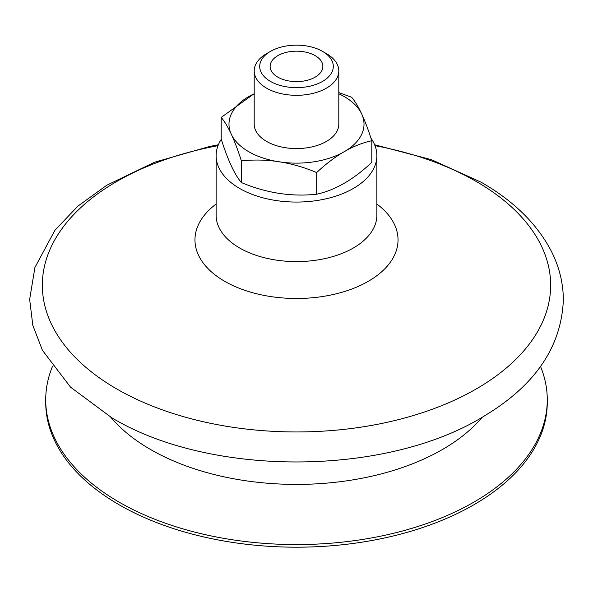 <?xml version="1.0" encoding="UTF-8"?>
<svg xmlns="http://www.w3.org/2000/svg" width="593" height="593" viewBox="0 0 593 593"><rect width="100%" height="100%" fill="white"/><g stroke="black" fill="none" stroke-linecap="round" stroke-linejoin="round"><path stroke-width="0.89" d="M254.197 93.768A67.513 38.982 0 0 0 236.288 141.786A67.513 38.982 0 0 0 313.971 161.807A67.513 38.982 0 0 0 362.568 132.187A67.513 38.982 0 0 0 338.803 93.768M254.197 93.657L221.196 117.429C227.92 125.286 234.643 139.778 241.373 160.903C266.472 158.153 291.578 162.037 316.677 172.556C335.052 155.314 353.428 144.699 371.804 140.726C365.08 119.601 358.35 105.109 351.627 97.252L338.803 92.567M270.482 51.376L266.591 53.629A42.303 24.424 0 0 0 254.197 70.893A42.303 24.424 0 0 0 307.448 94.487A42.303 24.424 0 0 0 338.803 70.893A42.303 24.424 0 0 0 326.409 53.629L322.518 51.376A36.796 21.244 0 0 0 286.975 45.883A36.796 21.244 0 0 0 270.482 51.376A36.796 21.244 0 0 0 264.634 77.023A36.796 21.244 0 0 0 306.025 86.919A36.796 21.244 0 0 0 322.518 51.376M254.197 70.893L254.197 124.152A42.303 24.424 0 0 0 307.448 147.746A42.303 24.424 0 0 0 338.803 124.152L338.803 70.893M289.673 51.695A26.366 15.218 0 0 0 270.134 66.401A26.366 15.218 0 0 0 303.32 81.1A26.366 15.218 0 0 0 322.866 66.401A26.366 15.218 0 0 0 289.673 51.695M52.466 366.452A250.772 144.781 0 0 0 45.72 399.786A250.772 144.781 0 0 0 361.404 539.637A250.772 144.781 0 0 0 547.272 399.786A250.772 144.781 0 0 0 540.534 366.452M45.72 399.786L45.72 402.417A250.772 144.781 0 0 0 361.404 542.261A250.772 144.781 0 0 0 547.272 402.417L547.272 399.786M221.271 139.311A80.374 46.402 0 0 0 216.119 155.655A80.374 46.402 0 0 0 317.299 200.478A80.374 46.402 0 0 0 376.874 155.655A80.374 46.402 0 0 0 370.973 138.199M371.804 140.726L371.804 162.378C353.428 179.62 335.052 190.234 316.677 194.207C291.578 196.958 266.472 193.073 241.373 182.555C234.643 174.698 227.92 160.206 221.196 139.081L221.196 117.429M316.677 194.207L316.677 172.556M241.373 182.555L241.373 160.903M110.735 417.168A206.371 119.149 0 0 0 150.57 449.516A206.371 119.149 0 0 0 349.914 480.352A206.371 119.149 0 0 0 482.265 417.168M216.119 204.044A101.529 58.618 0 0 0 224.703 281.312A101.529 58.618 0 0 0 322.777 296.485A101.529 58.618 0 0 0 376.874 204.044M218.009 145.656A254.16 146.738 0 0 0 116.784 388.978A254.16 146.738 0 0 0 362.279 426.953A254.16 146.738 0 0 0 476.216 181.458A254.16 146.738 0 0 0 374.991 145.656M216.119 155.655L216.119 215.192A80.374 46.402 0 0 0 239.661 248.007A80.374 46.402 0 0 0 317.299 260.016A80.374 46.402 0 0 0 376.874 215.192L376.874 155.655M374.635 144.774L431.534 159.702L481.197 182.251C513.249 200.686 536.428 223.294 550.741 250.068C559.029 265.998 563.231 282.564 563.35 299.761C561.534 346.179 535.775 384.56 486.075 414.9C389.052 476.49 211.382 477.788 111.803 417.791L70.552 387.177L42.466 350.367L32.823 325.364L29.65 299.369L34.935 267.413L54.941 230.269L77.824 206.208L106.77 185.231L154.528 162.23L209.611 146.471L218.365 144.774"/></g></svg>
